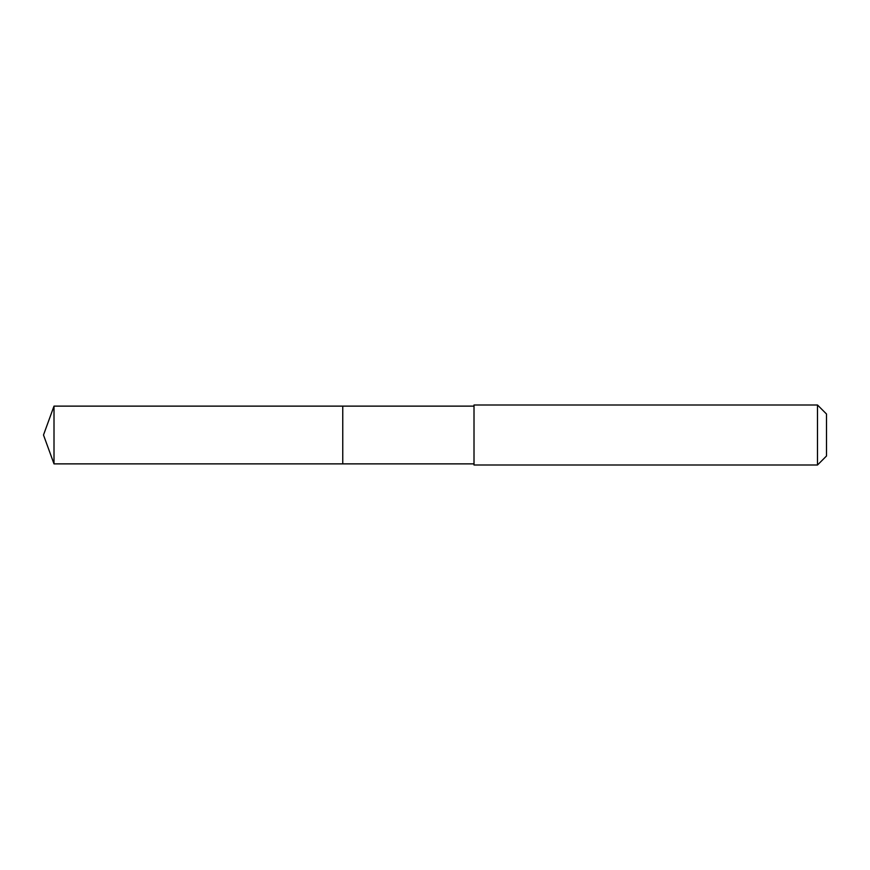 <?xml version="1.0" encoding="UTF-8"?>
<svg xmlns="http://www.w3.org/2000/svg" width="870" height="870" viewBox="0 0 870 870"><rect width="100%" height="100%" fill="white"/><g stroke="black" fill="none" stroke-linecap="round" stroke-linejoin="round"><path stroke-width="1.3" d="M474.009 406.127L54.005 406.127L54.005 463.873L342.758 463.873L342.758 406.127L342.758 463.873L474.009 463.873M54.005 463.873L43.5 435L54.005 406.127M474.009 404.996L474.009 465.004L817.495 465.004L817.495 404.996L474.009 404.996M817.495 404.996L826.5 414L826.5 456L817.495 465.004"/></g></svg>
